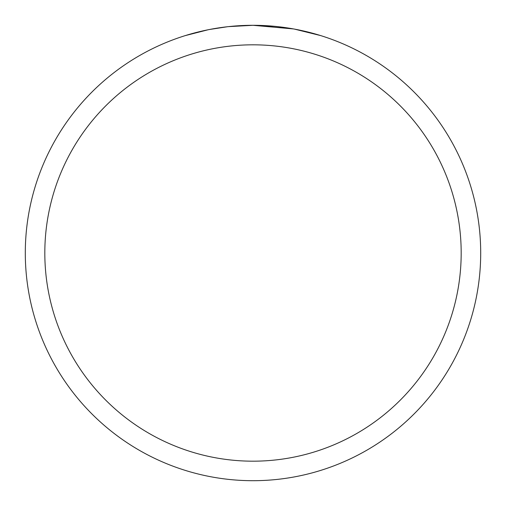 <?xml version="1.0" encoding="UTF-8"?>
<svg xmlns="http://www.w3.org/2000/svg" width="506" height="506" viewBox="0 0 506 506"><rect width="100%" height="100%" fill="white"/><g stroke="black" fill="none" stroke-linecap="round" stroke-linejoin="round"><path stroke-width="0.76" d="M293.448 28.924L253 25.3L274.056 26.274M277.275 26.597L282 27.153M250.293 25.319L253 25.3A227.7 227.7 0 0 1 480.7 253A227.7 227.7 0 0 1 253 480.7A227.7 227.7 0 0 1 25.3 253A227.7 227.7 0 0 1 253 25.3L228.389 26.635L247.004 25.376M294.524 29.12L320.665 35.584M253 44.819A208.181 208.181 0 0 1 461.181 253A208.181 208.181 0 0 1 253 461.181A208.181 208.181 0 0 1 44.819 253A208.181 208.181 0 0 1 253 44.819M227.32 26.755L209.699 29.456M185.348 35.584L208.004 29.791M219.206 27.824L221.154 27.539M232.703 26.204L234.499 26.053M235.385 25.983L236.473 25.901"/></g></svg>
